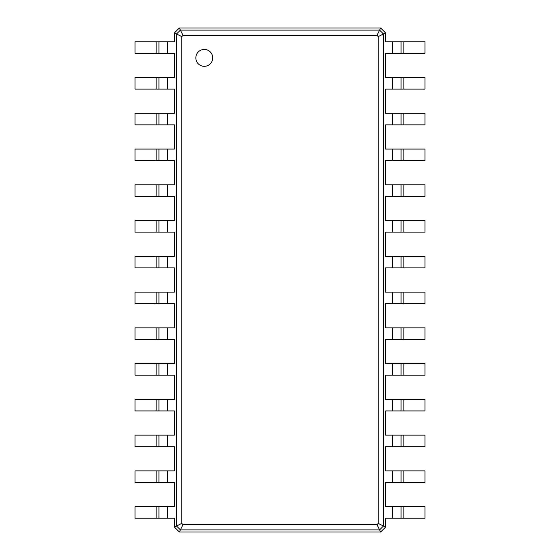 <?xml version="1.0" encoding="UTF-8"?>
<svg xmlns="http://www.w3.org/2000/svg" width="560" height="560" viewBox="0 0 560 560"><rect width="100%" height="100%" fill="white"/><g stroke="black" fill="none" stroke-linecap="round" stroke-linejoin="round"><path stroke-width="0.84" d="M403.886 41.797L403.886 53.34L425.005 53.34L425.005 41.797L385.588 41.797L385.588 32.928L383.474 33.985L383.474 526.015L378.238 523.397L376.985 524.65L183.015 524.65L181.762 523.397L181.762 36.603L183.015 35.35L376.985 35.35L378.238 36.603L378.238 523.397M403.886 53.34L385.588 53.34L385.588 77.553L392.623 77.553L392.623 89.096L385.588 89.096L385.588 113.316L392.623 113.316L392.623 124.859L385.588 124.859L385.588 149.072L392.623 149.072L392.623 160.615L385.588 160.615L385.588 184.828L392.623 184.828L392.623 196.378L385.588 196.378L385.588 220.591L392.623 220.591L392.623 232.134L385.588 232.134L385.588 256.347L392.623 256.347L392.623 267.89L385.588 267.89L385.588 292.11L392.623 292.11L392.623 303.653L385.588 303.653L385.588 327.866L392.623 327.866L392.623 339.409L385.588 339.409L385.588 363.622L392.623 363.622L392.623 375.172L385.588 375.172L385.588 399.385L392.623 399.385L392.623 410.928L385.588 410.928L385.588 435.141L392.623 435.141L392.623 446.684L385.588 446.684L385.588 470.904L392.623 470.904L392.623 482.447L385.588 482.447L385.588 506.66L392.623 506.66L392.623 518.203L385.588 518.203L385.588 527.072L380.66 532L179.34 532L174.412 527.072L174.412 518.203L167.377 518.203L167.377 506.66L174.412 506.66L174.412 482.447L167.377 482.447L167.377 470.904L174.412 470.904L174.412 446.684L167.377 446.684L167.377 435.141L174.412 435.141L174.412 410.928L167.377 410.928L167.377 399.385L174.412 399.385L174.412 375.172L167.377 375.172L167.377 363.622L174.412 363.622L174.412 339.409L167.377 339.409L167.377 327.866L174.412 327.866L174.412 303.653L167.377 303.653L167.377 292.11L174.412 292.11L174.412 267.89L167.377 267.89L167.377 256.347L174.412 256.347L174.412 232.134L167.377 232.134L167.377 220.591L174.412 220.591L174.412 196.378L167.377 196.378L167.377 184.828L174.412 184.828L174.412 160.615L167.377 160.615L167.377 149.072L174.412 149.072L174.412 124.859L167.377 124.859L167.377 113.316L174.412 113.316L174.412 89.096L167.377 89.096L167.377 77.553L174.412 77.553L174.412 53.34L167.377 53.34L167.377 41.797L174.412 41.797L174.412 32.928L179.34 28L380.66 28L385.588 32.928M401.072 41.797L401.072 53.34M380.66 28L379.603 30.114L383.474 33.985L378.238 36.603M403.886 77.553L403.886 89.096L425.005 89.096L425.005 77.553L392.623 77.553M392.623 506.66L425.005 506.66L425.005 518.203L392.623 518.203M385.588 527.072L383.474 526.015L379.603 529.886L376.985 524.65M392.623 470.904L425.005 470.904L425.005 482.447L392.623 482.447M403.886 89.096L392.623 89.096M403.886 113.316L403.886 124.859L425.005 124.859L425.005 113.316L392.623 113.316M392.623 435.141L425.005 435.141L425.005 446.684L392.623 446.684M403.886 124.859L392.623 124.859M403.886 149.072L403.886 160.615L425.005 160.615L425.005 149.072L392.623 149.072M392.623 399.385L425.005 399.385L425.005 410.928L392.623 410.928M403.886 160.615L392.623 160.615M403.886 184.828L403.886 196.378L425.005 196.378L425.005 184.828L392.623 184.828M392.623 363.622L425.005 363.622L425.005 375.172L392.623 375.172M403.886 196.378L392.623 196.378M403.886 220.591L403.886 232.134L425.005 232.134L425.005 220.591L392.623 220.591M392.623 327.866L425.005 327.866L425.005 339.409L392.623 339.409M403.886 232.134L392.623 232.134M403.886 256.347L403.886 267.89L425.005 267.89L425.005 256.347L392.623 256.347M392.623 292.11L425.005 292.11L425.005 303.653L392.623 303.653M403.886 267.89L392.623 267.89M179.34 28L180.397 30.114L379.603 30.114L376.985 35.35M204.288 66.325A8.449 8.449 0 0 0 211.603 53.655A8.449 8.449 0 0 0 196.973 53.655A8.449 8.449 0 0 0 204.288 66.325M401.072 77.553L401.072 89.096M380.66 532L379.603 529.886L180.397 529.886L176.526 526.015L176.526 33.985L180.397 30.114L183.015 35.35M401.072 506.66L401.072 518.203M401.072 470.904L401.072 482.447M401.072 113.316L401.072 124.859L401.072 113.316M401.072 435.141L401.072 446.684M401.072 149.072L401.072 160.615M401.072 399.385L401.072 410.928M401.072 184.828L401.072 196.378M401.072 363.622L401.072 375.172M401.072 220.591L401.072 232.134M401.072 327.866L401.072 339.409M401.072 256.347L401.072 267.89M401.072 292.11L401.072 303.653M174.412 32.928L181.762 36.603M174.412 527.072L181.762 523.397M179.34 532L183.015 524.65M156.114 518.203L156.114 506.66L134.995 506.66L134.995 518.203L167.377 518.203M167.377 53.34L134.995 53.34L134.995 41.797L167.377 41.797M156.114 506.66L167.377 506.66M156.114 482.447L156.114 470.904L134.995 470.904L134.995 482.447L167.377 482.447M167.377 89.096L134.995 89.096L134.995 77.553L167.377 77.553M156.114 470.904L167.377 470.904M156.114 446.684L156.114 435.141L134.995 435.141L134.995 446.684L167.377 446.684M167.377 124.859L134.995 124.859L134.995 113.316L167.377 113.316M156.114 435.141L167.377 435.141M156.114 410.928L156.114 399.385L134.995 399.385L134.995 410.928L167.377 410.928M167.377 160.615L134.995 160.615L134.995 149.072L167.377 149.072M156.114 399.385L167.377 399.385M156.114 375.172L156.114 363.622L134.995 363.622L134.995 375.172L167.377 375.172M167.377 196.378L134.995 196.378L134.995 184.828L167.377 184.828M156.114 363.622L167.377 363.622M156.114 339.409L156.114 327.866L134.995 327.866L134.995 339.409L167.377 339.409M167.377 232.134L134.995 232.134L134.995 220.591L167.377 220.591M156.114 327.866L167.377 327.866M156.114 303.653L156.114 292.11L134.995 292.11L134.995 303.653L167.377 303.653M167.377 267.89L134.995 267.89L134.995 256.347L167.377 256.347M156.114 292.11L167.377 292.11M158.928 518.203L158.928 506.66M158.928 53.34L158.928 41.797M158.928 482.447L158.928 470.904M158.928 89.096L158.928 77.553M158.928 446.684L158.928 435.141M158.928 124.859L158.928 113.316M158.928 410.928L158.928 399.385M158.928 160.615L158.928 149.072M158.928 375.172L158.928 363.622L158.928 375.172M158.928 196.378L158.928 184.828M158.928 339.409L158.928 327.866M158.928 232.134L158.928 220.591M158.928 303.653L158.928 292.11M158.928 267.89L158.928 256.347M392.623 41.797L392.623 53.34M403.886 506.66L403.886 518.203M403.886 470.904L403.886 482.447M403.886 435.141L403.886 446.684M403.886 399.385L403.886 410.928M403.886 363.622L403.886 375.172M403.886 327.866L403.886 339.409M403.886 292.11L403.886 303.653M156.114 53.34L156.114 41.797M156.114 89.096L156.114 77.553M156.114 124.859L156.114 113.316M156.114 160.615L156.114 149.072M156.114 196.378L156.114 184.828M156.114 232.134L156.114 220.591M156.114 267.89L156.114 256.347"/></g></svg>
